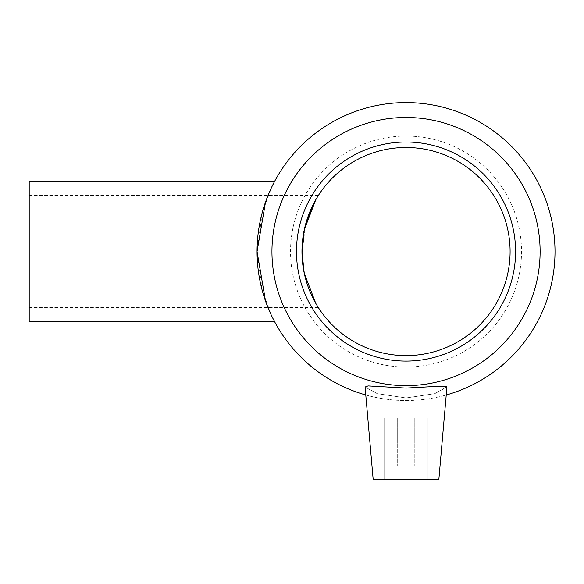<?xml version="1.0" encoding="UTF-8"?>
<svg xmlns="http://www.w3.org/2000/svg" width="584" height="584" viewBox="0 0 584 584"><rect width="100%" height="100%" fill="white"/><g stroke="black" fill="none" stroke-linecap="round" stroke-linejoin="round"><path stroke-width="0.44" stroke-dasharray="2.92 2.19" d="M29.2 251.551L29.2 307.637L29.2 251.551M318.368 195.465L315.732 199.823L318.368 195.465L29.2 195.465M305.549 224.475L301.986 253.982M315.732 303.279L318.368 307.637L315.732 303.279M29.2 181.441L29.2 321.653M265.537 301.125L271.823 316.236L262.318 290.81L257.048 251.551L262.318 212.284L271.823 186.858L265.537 201.976M406.026 466.251L414.793 466.251L406.026 466.251M406.026 418.056L427.933 418.056L406.026 418.056M406.026 479.398L373.161 479.398L406.026 479.398M406.026 388.083L368.059 385.914L365.088 387.024L373.161 479.398L438.891 479.398L446.972 387.024L434.839 393.645L406.026 397.967L377.213 393.645L365.088 387.024L377.213 393.645L406.026 397.967L434.839 393.645L446.95 386.791M365.781 394.988A148.978 148.978 0 0 0 446.271 394.988M406.026 400.529A148.978 148.978 0 0 0 535.046 177.061A148.978 148.978 0 0 0 277.006 177.061A148.978 148.978 0 0 0 406.026 400.529M406.026 361.094A109.544 109.544 0 0 0 515.57 251.551A109.544 109.544 0 0 0 406.026 142.007A109.544 109.544 0 0 0 296.482 251.551A109.544 109.544 0 0 0 406.026 361.094A109.544 109.544 0 0 0 515.57 251.551A109.544 109.544 0 0 0 406.026 142.007A109.544 109.544 0 0 0 296.482 251.551A109.544 109.544 0 0 0 406.026 361.094A109.544 109.544 0 0 0 515.57 251.551A109.544 109.544 0 0 0 406.026 142.007A109.544 109.544 0 0 0 296.482 251.551A109.544 109.544 0 0 0 406.026 361.094A109.544 109.544 0 0 0 515.57 251.551A109.544 109.544 0 0 0 406.026 142.007A109.544 109.544 0 0 0 296.482 251.551A109.544 109.544 0 0 0 406.026 361.094A109.544 109.544 0 0 0 515.57 251.551A109.544 109.544 0 0 0 406.026 142.007A109.544 109.544 0 0 0 296.482 251.551A109.544 109.544 0 0 0 406.026 361.094A109.544 109.544 0 0 0 515.57 251.551A109.544 109.544 0 0 0 406.026 142.007A109.544 109.544 0 0 0 296.482 251.551A109.544 109.544 0 0 0 406.026 361.094A109.544 109.544 0 0 0 515.57 251.551A109.544 109.544 0 0 0 406.026 142.007A109.544 109.544 0 0 0 296.482 251.551A109.544 109.544 0 0 0 406.026 361.094M406.026 367.051A115.501 115.501 0 0 0 521.527 251.551A115.501 115.501 0 0 0 406.026 136.043A115.501 115.501 0 0 0 290.525 251.551A115.501 115.501 0 0 0 406.026 367.051A115.501 115.501 0 0 0 521.527 251.551A115.501 115.501 0 0 0 406.026 136.043A115.501 115.501 0 0 0 290.525 251.551A115.501 115.501 0 0 0 406.026 367.051M406.026 355.612A104.069 104.069 0 0 0 510.095 251.551A104.069 104.069 0 0 0 406.026 147.482A104.069 104.069 0 0 0 301.964 251.551A104.069 104.069 0 0 0 406.026 355.612M406.026 385.63A134.079 134.079 0 0 0 522.147 184.507A134.079 134.079 0 0 0 289.912 184.507A134.079 134.079 0 0 0 406.026 385.63M29.2 307.637L318.368 307.637M397.266 418.056L397.266 466.251L397.266 418.056M414.793 418.056L414.793 466.251L414.793 418.056M384.119 479.398L384.119 418.056L384.119 479.398M427.933 479.398L427.933 418.056L427.933 479.398"/><path stroke-width="0.88" d="M301.986 253.982L304.242 273.217L301.964 251.551L304.242 229.877L315.732 199.823L305.549 224.475M304.242 273.217L315.732 303.279L304.242 273.217M274.575 321.653L271.823 316.236L274.575 321.653L29.2 321.653L29.2 181.441L274.575 181.441L271.823 186.858L274.575 181.441M265.537 201.976L257.048 251.551L265.537 301.125M438.854 479.398L373.161 479.398L365.08 387.024L368.059 385.914L406.026 388.083L434.394 386.513L446.95 386.791L438.854 479.398M446.95 386.791L434.394 386.513L406.026 388.083M446.271 394.988A148.978 148.978 0 0 0 527.724 165.622A148.978 148.978 0 0 0 284.328 165.622A148.978 148.978 0 0 0 365.781 394.988M406.026 385.63A134.079 134.079 0 0 0 522.147 184.507A134.079 134.079 0 0 0 289.912 184.507A134.079 134.079 0 0 0 406.026 385.63M406.026 361.094A109.544 109.544 0 0 0 515.57 251.551A109.544 109.544 0 0 0 406.026 142.007A109.544 109.544 0 0 0 296.482 251.551A109.544 109.544 0 0 0 406.026 361.094M406.026 355.612A104.069 104.069 0 0 0 510.095 251.551A104.069 104.069 0 0 0 406.026 147.482A104.069 104.069 0 0 0 301.964 251.551A104.069 104.069 0 0 0 406.026 355.612"/></g></svg>
